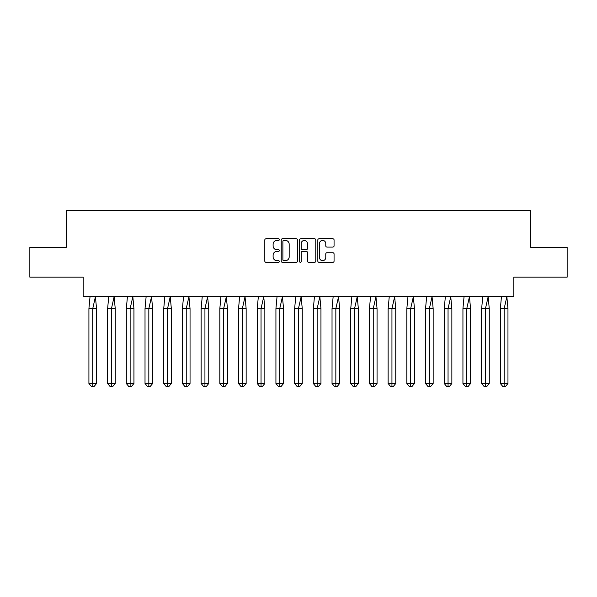 <?xml version="1.0" encoding="UTF-8"?>
<svg xmlns="http://www.w3.org/2000/svg" width="597" height="597" viewBox="0 0 597 597"><rect width="100%" height="100%" fill="white"/><g stroke="black" fill="none" stroke-linecap="round" stroke-linejoin="round"><path stroke-width="0.9" d="M279.321 239.606A0.821 0.821 0 0 0 278.493 238.778L265.993 238.778A1.179 1.179 0 0 0 264.814 239.957L264.814 261.135A1.179 1.179 0 0 0 265.993 262.314L278.493 262.314A0.821 0.821 0 0 0 279.321 261.493A0.821 0.821 0 0 0 278.493 260.665L276.881 260.665A3.769 3.769 0 0 1 273.113 256.904L273.113 255.135A3.769 3.769 0 0 1 276.881 251.374L278.493 251.374A0.821 0.821 0 0 0 279.321 250.546A0.821 0.821 0 0 0 278.493 249.725L276.881 249.725A3.769 3.769 0 0 1 273.113 245.957L273.113 244.195A3.769 3.769 0 0 1 276.881 240.427L278.493 240.427A0.821 0.821 0 0 0 279.321 239.606M29.85 247.188L29.85 277.165L83.199 277.165L83.199 296.702L513.801 296.702L513.801 277.165L567.15 277.165L567.15 247.188L530.584 247.188L530.584 210.39L66.416 210.39L66.416 247.188L29.85 247.188M332.887 247.076A1.179 1.179 0 0 0 334.066 245.897L334.066 239.957A1.179 1.179 0 0 0 332.887 238.778L319.007 238.778A1.179 1.179 0 0 0 317.828 239.957L317.828 261.135A1.179 1.179 0 0 0 319.007 262.314L332.887 262.314A1.179 1.179 0 0 0 334.066 261.135L334.066 253.964A1.179 1.179 0 0 0 332.887 252.785L326.947 252.785A1.179 1.179 0 0 0 325.768 253.964L325.768 257.523A3.149 3.149 0 0 1 322.619 260.665A3.149 3.149 0 0 1 319.477 257.523L319.477 243.576A3.149 3.149 0 0 1 322.619 240.427A3.149 3.149 0 0 1 325.768 243.576L325.768 245.897A1.179 1.179 0 0 0 326.947 247.076L332.887 247.076M297.47 239.957A1.179 1.179 0 0 0 296.291 238.778L282.411 238.778A1.179 1.179 0 0 0 281.232 239.957L281.232 261.135A1.179 1.179 0 0 0 282.411 262.314L296.291 262.314A1.179 1.179 0 0 0 297.47 261.135L297.47 239.957M300.709 238.778L314.589 238.778A1.179 1.179 0 0 1 315.768 239.957L315.768 261.135A1.179 1.179 0 0 1 314.589 262.314L308.649 262.314A1.179 1.179 0 0 1 307.47 261.135L307.47 252.546A1.179 1.179 0 0 0 306.298 251.374L302.351 251.374A1.179 1.179 0 0 0 301.179 252.546L301.179 261.493A0.821 0.821 0 0 1 300.351 262.314A0.821 0.821 0 0 1 299.53 261.493L299.53 239.957A1.179 1.179 0 0 1 300.709 238.778M283.702 240.427A0.821 0.821 0 0 0 282.881 241.255L282.881 259.844A0.821 0.821 0 0 0 283.702 260.665L285.411 260.665A3.769 3.769 0 0 0 289.172 256.904L289.172 244.195A3.769 3.769 0 0 0 285.411 240.427L283.702 240.427M307.47 243.636A3.149 3.149 0 0 0 304.328 240.487A3.149 3.149 0 0 0 301.179 243.636L301.179 248.546A1.179 1.179 0 0 0 302.351 249.725L306.298 249.725A1.179 1.179 0 0 0 307.47 248.546L307.47 243.636M93.998 386.61L92.729 386.61L92.729 383.498L96.542 383.498L93.998 386.61L91.453 386.61L88.916 383.498L88.916 308.686L92.729 308.686L95.423 296.702L90.028 296.702L88.916 308.686L88.916 383.498L92.729 383.498L92.729 308.686L96.542 308.686L95.423 296.702M96.542 383.498L96.542 308.686M112.699 386.61L111.43 386.61L111.43 383.498L115.243 383.498L112.699 386.61L110.154 386.61L107.617 383.498L107.617 308.686L111.43 308.686L114.124 296.702L108.729 296.702L107.617 308.686L107.617 383.498L111.43 383.498L111.43 308.686L115.243 308.686L114.124 296.702M131.4 386.61L130.131 386.61L130.131 383.498L133.944 383.498L131.4 386.61L128.855 386.61L126.318 383.498L126.318 308.686L130.131 308.686L132.825 296.702L127.43 296.702L126.318 308.686L126.318 383.498L130.131 383.498L130.131 308.686L133.944 308.686L132.825 296.702M150.101 386.61L148.832 386.61L148.832 383.498L152.645 383.498L150.101 386.61L147.556 386.61L145.019 383.498L145.019 308.686L148.832 308.686L151.526 296.702L146.131 296.702L145.019 308.686L145.019 383.498L148.832 383.498L148.832 308.686L152.645 308.686L151.526 296.702M168.802 386.61L167.533 386.61L167.533 383.498L171.346 383.498L168.802 386.61L166.257 386.61L163.72 383.498L163.72 308.686L167.533 308.686L170.227 296.702L164.832 296.702L163.72 308.686L163.72 383.498L167.533 383.498L167.533 308.686L171.346 308.686L170.227 296.702M187.503 386.61L186.234 386.61L186.234 383.498L190.047 383.498L187.503 386.61L184.958 386.61L182.421 383.498L182.421 308.686L186.234 308.686L188.928 296.702L183.533 296.702L182.421 308.686L182.421 383.498L186.234 383.498L186.234 308.686L190.047 308.686L188.928 296.702M115.243 383.498L115.243 308.686M133.944 383.498L133.944 308.686M152.645 383.498L152.645 308.686M171.346 383.498L171.346 308.686M190.047 383.498L190.047 308.686M206.204 386.61L204.935 386.61L204.935 383.498L208.749 383.498L206.204 386.61L203.659 386.61L201.122 383.498L201.122 308.686L204.935 308.686L207.629 296.702L202.234 296.702L201.122 308.686L201.122 383.498L204.935 383.498L204.935 308.686L208.749 308.686L207.629 296.702M208.749 383.498L208.749 308.686M224.905 386.61L223.636 386.61L223.636 383.498L227.45 383.498L224.905 386.61L222.36 386.61L219.823 383.498L219.823 308.686L223.636 308.686L226.33 296.702L220.935 296.702L219.823 308.686L219.823 383.498L223.636 383.498L223.636 308.686L227.45 308.686L226.33 296.702M227.45 383.498L227.45 308.686M243.606 386.61L242.337 386.61L242.337 383.498L246.151 383.498L243.606 386.61L241.069 386.61L238.524 383.498L238.524 308.686L242.337 308.686L245.031 296.702L239.636 296.702L238.524 308.686L238.524 383.498L242.337 383.498L242.337 308.686L246.151 308.686L245.031 296.702M246.151 383.498L246.151 308.686M262.307 386.61L261.038 386.61L261.038 383.498L264.852 383.498L262.307 386.61L259.77 386.61L257.225 383.498L257.225 308.686L261.038 308.686L263.732 296.702L258.337 296.702L257.225 308.686L257.225 383.498L261.038 383.498L261.038 308.686L264.852 308.686L263.732 296.702M264.852 383.498L264.852 308.686M281.008 386.61L279.739 386.61L279.739 383.498L283.553 383.498L281.008 386.61L278.471 386.61L275.926 383.498L275.926 308.686L279.739 308.686L282.433 296.702L277.038 296.702L275.926 308.686L275.926 383.498L279.739 383.498L279.739 308.686L283.553 308.686L282.433 296.702M283.553 383.498L283.553 308.686M299.709 386.61L298.44 386.61L298.44 383.498L302.254 383.498L299.709 386.61L297.172 386.61L294.627 383.498L294.627 308.686L298.44 308.686L301.134 296.702L295.746 296.702L294.627 308.686L294.627 383.498L298.44 383.498L298.44 308.686L302.254 308.686L301.134 296.702M302.254 383.498L302.254 308.686M318.41 386.61L317.141 386.61L317.141 383.498L320.955 383.498L318.41 386.61L315.873 386.61L313.328 383.498L313.328 308.686L317.141 308.686L319.835 296.702L314.447 296.702L313.328 308.686L313.328 383.498L317.141 383.498L317.141 308.686L320.955 308.686L319.835 296.702M320.955 383.498L320.955 308.686M337.111 386.61L335.842 386.61L335.842 383.498L339.656 383.498L337.111 386.61L334.574 386.61L332.029 383.498L332.029 308.686L335.842 308.686L338.536 296.702L333.148 296.702L332.029 308.686L332.029 383.498L335.842 383.498L335.842 308.686L339.656 308.686L338.536 296.702M339.656 383.498L339.656 308.686M355.812 386.61L354.543 386.61L354.543 383.498L358.357 383.498L355.812 386.61L353.275 386.61L350.73 383.498L350.73 308.686L354.543 308.686L357.237 296.702L351.849 296.702L350.73 308.686L350.73 383.498L354.543 383.498L354.543 308.686L358.357 308.686L357.237 296.702M358.357 383.498L358.357 308.686M374.513 386.61L373.244 386.61L373.244 383.498L377.058 383.498L374.513 386.61L371.976 386.61L369.431 383.498L369.431 308.686L373.244 308.686L375.946 296.702L370.55 296.702L369.431 308.686L369.431 383.498L373.244 383.498L373.244 308.686L377.058 308.686L375.946 296.702M377.058 383.498L377.058 308.686M393.214 386.61L391.945 386.61L391.945 383.498L395.759 383.498L393.214 386.61L390.677 386.61L388.132 383.498L388.132 308.686L391.945 308.686L394.647 296.702L389.251 296.702L388.132 308.686L388.132 383.498L391.945 383.498L391.945 308.686L395.759 308.686L394.647 296.702M395.759 383.498L395.759 308.686M411.915 386.61L410.646 386.61L410.646 383.498L414.46 383.498L411.915 386.61L409.378 386.61L406.833 383.498L406.833 308.686L410.646 308.686L413.348 296.702L407.952 296.702L406.833 308.686L406.833 383.498L410.646 383.498L410.646 308.686L414.46 308.686L413.348 296.702M414.46 383.498L414.46 308.686M430.624 386.61L429.347 386.61L429.347 383.498L433.161 383.498L430.624 386.61L428.079 386.61L425.534 383.498L425.534 308.686L429.347 308.686L432.049 296.702L426.654 296.702L425.534 308.686L425.534 383.498L429.347 383.498L429.347 308.686L433.161 308.686L432.049 296.702M433.161 383.498L433.161 308.686M449.325 386.61L448.048 386.61L448.048 383.498L451.862 383.498L449.325 386.61L446.78 386.61L444.235 383.498L444.235 308.686L448.048 308.686L450.75 296.702L445.355 296.702L444.235 308.686L444.235 383.498L448.048 383.498L448.048 308.686L451.862 308.686L450.75 296.702M451.862 383.498L451.862 308.686M468.026 386.61L466.75 386.61L466.75 383.498L470.563 383.498L468.026 386.61L465.481 386.61L462.936 383.498L462.936 308.686L466.75 308.686L469.451 296.702L464.056 296.702L462.936 308.686L462.936 383.498L466.75 383.498L466.75 308.686L470.563 308.686L469.451 296.702M470.563 383.498L470.563 308.686M486.727 386.61L485.451 386.61L485.451 383.498L489.264 383.498L486.727 386.61L484.182 386.61L481.637 383.498L481.637 308.686L485.451 308.686L488.152 296.702L482.757 296.702L481.637 308.686L481.637 383.498L485.451 383.498L485.451 308.686L489.264 308.686L488.152 296.702M489.264 383.498L489.264 308.686M505.428 386.61L504.152 386.61L504.152 383.498L507.965 383.498L505.428 386.61L502.883 386.61L500.338 383.498L500.338 308.686L504.152 308.686L506.853 296.702L501.458 296.702L500.338 308.686L500.338 383.498L504.152 383.498L504.152 308.686L507.965 308.686L506.853 296.702M507.965 383.498L507.965 308.686"/></g></svg>
